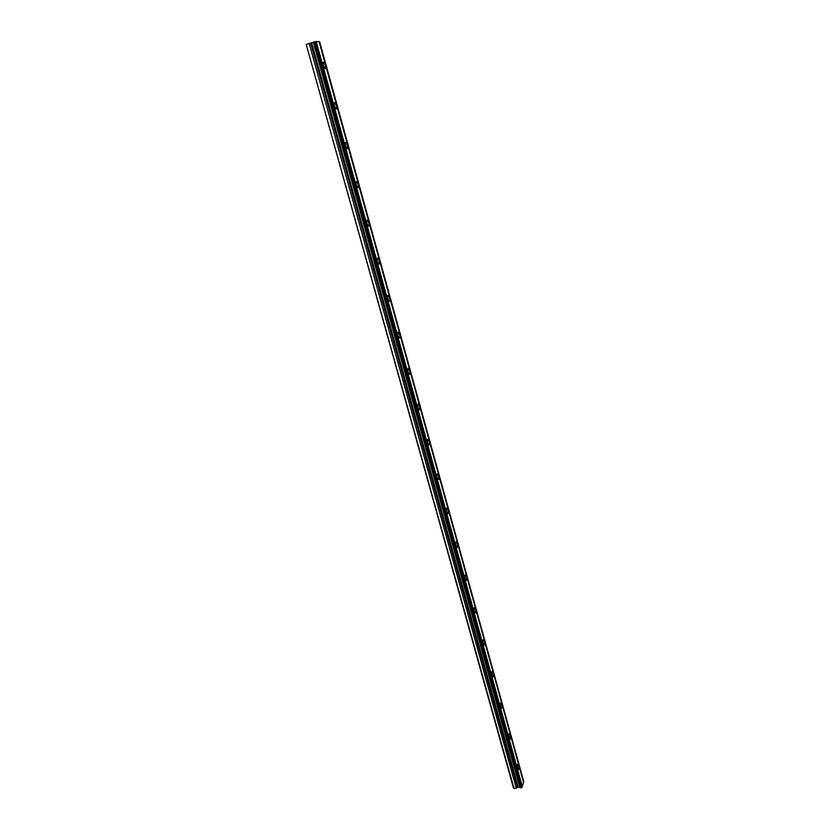 <?xml version="1.0" encoding="UTF-8"?>
<svg xmlns="http://www.w3.org/2000/svg" width="830" height="830" viewBox="0 0 830 830"><rect width="100%" height="100%" fill="white"/><g stroke="black" fill="none" stroke-linecap="round" stroke-linejoin="round"><path stroke-width="1.25" d="M325.267 65.435L323.638 62.312C322.829 62.074 322.694 63.122 323.233 65.456L324.852 68.568C325.661 68.807 325.796 67.759 325.267 65.435M518.532 765.374L517.899 764.108C517.183 764.285 517.08 765.716 517.609 768.414L518.231 769.669C518.957 769.493 519.051 768.061 518.532 765.374M510.139 734.996L509.485 733.678C508.759 733.834 508.655 735.245 509.174 737.922L509.828 739.24C510.564 739.084 510.668 737.673 510.139 734.996M501.631 704.193L500.947 702.823C500.21 702.948 500.106 704.338 500.625 707.004L501.31 708.374C502.057 708.249 502.16 706.849 501.631 704.193M493.01 672.954L492.294 671.522C491.536 671.626 491.433 672.995 491.962 675.651L492.678 677.083C493.425 676.979 493.539 675.599 493.01 672.954M484.264 641.279L483.506 639.785C482.749 639.857 482.635 641.206 483.164 643.841L483.911 645.335C484.668 645.263 484.793 643.904 484.264 641.279M475.393 609.147L474.604 607.581C473.837 607.633 473.712 608.971 474.241 611.586L475.03 613.142C475.798 613.09 475.922 611.762 475.393 609.147M466.387 576.549L465.568 574.92C464.79 574.941 464.665 576.259 465.194 578.863L466.014 580.492C466.792 580.461 466.917 579.143 466.387 576.549M457.257 543.484L456.396 541.783C455.608 541.783 455.483 543.069 456.012 545.663L456.874 547.364C457.662 547.354 457.787 546.067 457.257 543.484M447.993 509.931L447.09 508.147C446.291 508.126 446.167 509.402 446.696 511.975L447.609 513.749C448.397 513.77 448.522 512.494 447.993 509.931M438.593 475.881L437.638 474.023C436.85 473.982 436.715 475.227 437.244 477.79L438.199 479.647C438.997 479.688 439.122 478.433 438.593 475.881M429.058 441.332L428.052 439.392C427.253 439.319 427.118 440.554 427.647 443.096L428.654 445.036C429.452 445.098 429.587 443.874 429.058 441.332M419.368 406.264L418.32 404.231C417.521 404.137 417.376 405.362 417.915 407.883L418.963 409.906C419.773 409.999 419.907 408.785 419.368 406.264M409.543 370.678L408.443 368.551C407.634 368.437 407.499 369.63 408.028 372.131L409.128 374.257C409.937 374.372 410.082 373.178 409.543 370.678M399.572 334.542L398.41 332.311C397.601 332.176 397.456 333.359 397.995 335.839L399.147 338.069C399.967 338.194 400.102 337.022 399.572 334.542M389.436 297.866L388.222 295.522C387.413 295.376 387.268 296.528 387.807 298.987L389.021 301.321C389.83 301.477 389.976 300.325 389.436 297.866M379.154 260.61L377.878 258.161C377.059 257.995 376.924 259.126 377.463 261.575L378.729 264.023C379.549 264.189 379.694 263.048 379.154 260.61M368.707 222.782L367.368 220.22C366.549 220.033 366.414 221.154 366.953 223.571L368.292 226.134C369.111 226.32 369.246 225.21 368.707 222.782M358.104 184.374L356.693 181.677C355.883 181.469 355.738 182.569 356.278 184.976L357.678 187.663C358.498 187.871 358.643 186.771 358.104 184.374M347.324 145.343L345.851 142.521C345.031 142.304 344.896 143.382 345.436 145.769L346.909 148.591C347.729 148.809 347.863 147.719 347.324 145.343M336.378 105.711L334.832 102.744C334.023 102.505 333.878 103.574 334.417 105.929L335.974 108.896C336.783 109.124 336.918 108.056 336.378 105.711M306.685 44.26L315.722 41.5L522.091 787.328L521.437 787.774L517.93 787.12L516.302 788.282L513.511 788.178L306.229 44.498L514.04 788.5M316.23 41.521L522.309 786.57L523.533 782.337L319.073 41.656L315.753 41.604M319.571 41.676L523.751 781.601L319.623 41.676L319.104 41.749M309.185 43.471L516.302 788.282M313.284 42.257L519.902 787.608M522.06 787.411L315.67 41.5M313.896 42.008L520.535 787.784M521.437 787.774L314.871 41.676M314.103 41.915L520.742 787.846M518.2 787.13L311.634 42.942M310.711 43.202L517.401 787.328M323.015 62.509L323.638 62.312M407.914 368.665L408.443 368.551M397.871 332.436L398.41 332.311M387.672 295.656L388.222 295.522M377.308 258.306L377.878 258.161M366.787 220.375L367.368 220.22M356.101 181.843L356.693 181.677M345.249 142.698L345.851 142.521M334.22 102.92L334.832 102.744"/></g></svg>
